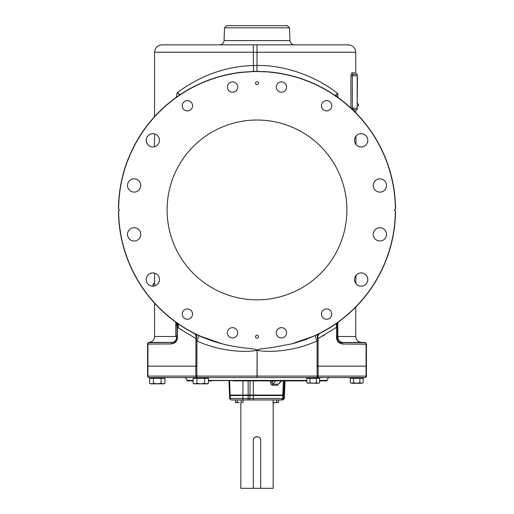<?xml version="1.0" encoding="UTF-8"?>
<svg xmlns="http://www.w3.org/2000/svg" width="514" height="514" viewBox="0 0 514 514"><rect width="100%" height="100%" fill="white"/><g stroke="black" fill="none" stroke-linecap="round" stroke-linejoin="round"><path stroke-width="0.77" d="M232.559 337.955A5.159 5.159 0 0 0 237.719 332.796A5.159 5.159 0 0 0 232.559 327.636A5.159 5.159 0 0 0 227.4 332.796A5.159 5.159 0 0 0 232.559 337.955M268.52 72.044A138.369 138.369 0 0 1 395.362 208.992L394.431 209.93L395.362 210.862A138.369 138.369 0 0 1 291.618 343.892L271.039 347.734L260.598 348.922L257.206 349.899L253.421 348.922L244.497 347.914C237.648 347.188 230.278 345.851 222.382 343.892L198.841 335.642L195.436 334.036A138.542 138.542 0 0 1 118.464 211.036L118.638 210.862A138.369 138.369 0 0 0 222.382 343.892M118.638 210.862L119.569 209.93L118.638 208.992A138.369 138.369 0 0 1 241.946 72.384L253.466 71.575A138.401 138.401 0 0 1 257 71.53L268.533 71.87A138.542 138.542 0 0 1 395.536 208.825L395.362 208.992M257 299.829A89.905 89.905 0 0 0 346.905 209.93A89.905 89.905 0 0 0 257 120.025A89.905 89.905 0 0 0 167.095 209.93A89.905 89.905 0 0 0 257 299.829M279.468 328.028A5.159 5.159 0 0 0 276.673 334.768A5.159 5.159 0 0 0 283.413 337.563A5.159 5.159 0 0 0 286.208 330.823A5.159 5.159 0 0 0 279.468 328.028M322.953 310.443A5.159 5.159 0 0 0 322.953 317.736A5.159 5.159 0 0 0 330.245 317.736A5.159 5.159 0 0 0 330.245 310.443A5.159 5.159 0 0 0 322.953 310.443M324.623 110.529A5.159 5.159 0 0 0 331.363 107.741A5.159 5.159 0 0 0 328.574 101.001A5.159 5.159 0 0 0 321.835 103.789A5.159 5.159 0 0 0 324.623 110.529M281.441 92.218A5.159 5.159 0 0 0 286.6 87.059A5.159 5.159 0 0 0 281.441 81.899A5.159 5.159 0 0 0 276.281 87.059A5.159 5.159 0 0 0 281.441 92.218M234.532 91.826A5.159 5.159 0 0 0 237.327 85.086A5.159 5.159 0 0 0 230.587 82.291A5.159 5.159 0 0 0 227.792 89.031A5.159 5.159 0 0 0 234.532 91.826M191.047 109.411A5.159 5.159 0 0 0 191.047 102.119A5.159 5.159 0 0 0 183.755 102.119A5.159 5.159 0 0 0 183.755 109.411A5.159 5.159 0 0 0 191.047 109.411M189.377 309.325A5.159 5.159 0 0 0 182.637 312.114A5.159 5.159 0 0 0 185.425 318.853A5.159 5.159 0 0 0 192.165 316.065A5.159 5.159 0 0 0 189.377 309.325M133.524 178.885L134.135 178.853A6.631 6.631 0 0 1 140.765 185.49A6.631 6.631 0 0 1 134.135 192.12A6.631 6.631 0 0 1 127.498 185.49A6.631 6.631 0 0 1 134.135 178.853L134.745 178.885M155.376 134.199A6.631 6.631 0 0 1 158.967 142.866A6.631 6.631 0 0 1 150.3 146.458A6.631 6.631 0 0 1 146.708 137.791A6.631 6.631 0 0 1 155.376 134.199M366.264 144.569L365.852 145.019A6.631 6.631 0 0 1 356.472 145.019A6.631 6.631 0 0 1 356.472 135.638A6.631 6.631 0 0 1 365.852 135.638A6.631 6.631 0 0 1 365.852 145.019L365.403 145.43M382.956 191.356L382.403 191.613A6.631 6.631 0 0 1 373.742 188.028A6.631 6.631 0 0 1 377.327 179.36A6.631 6.631 0 0 1 385.995 182.952A6.631 6.631 0 0 1 382.403 191.613L381.831 191.825M380.476 240.97L379.865 241.002A6.631 6.631 0 0 1 373.235 234.365A6.631 6.631 0 0 1 379.865 227.734A6.631 6.631 0 0 1 386.502 234.365A6.631 6.631 0 0 1 379.865 241.002L379.255 240.97M359.196 285.861L358.624 285.656A6.631 6.631 0 0 1 355.033 276.988A6.631 6.631 0 0 1 363.7 273.397A6.631 6.631 0 0 1 367.292 282.064A6.631 6.631 0 0 1 358.624 285.656L358.072 285.392M147.736 275.286L148.148 274.836A6.631 6.631 0 0 1 157.528 274.836A6.631 6.631 0 0 1 157.528 284.216A6.631 6.631 0 0 1 148.148 284.216A6.631 6.631 0 0 1 148.148 274.836L148.597 274.425M131.044 228.499L131.597 228.242A6.631 6.631 0 0 1 140.258 231.827A6.631 6.631 0 0 1 136.673 240.494A6.631 6.631 0 0 1 128.005 236.903A6.631 6.631 0 0 1 131.597 228.242L132.169 228.03M257 335.205A1.471 1.471 0 0 0 255.529 336.676A1.471 1.471 0 0 0 257 338.148A1.471 1.471 0 0 0 258.471 336.676A1.471 1.471 0 0 0 257 335.205M257 84.656A1.471 1.471 0 0 1 255.529 83.178A1.471 1.471 0 0 1 257 81.707A1.471 1.471 0 0 1 258.471 83.178A1.471 1.471 0 0 1 257 84.656M118.638 208.992L118.464 208.825A138.542 138.542 0 0 1 241.927 72.211L253.46 71.407A138.568 138.568 0 0 1 257 71.362L268.533 71.87C292.691 74.022 314.857 81.88 335.019 95.45C335.044 94.749 341.341 99.909 353.915 110.928M256.794 349.899A5.898 0.508 -99.4 0 1 256.871 350.362C243.032 352.951 217.718 350.651 196.92 340.911L195.911 338.578L177.349 327.27L177.414 336.593C177.593 340.743 175.621 343.185 171.496 343.911A1.471 1.137 -90 0 1 172.595 342.44L149.015 342.645A1.471 1.137 -91 0 0 147.923 344.117L147.923 366.154L195.853 366.154L195.853 376.1A1.471 1.144 90 0 0 196.997 377.578L149.066 377.578A1.471 1.144 -90 0 1 147.923 376.1L147.589 376.1A1.471 1.471 0 0 0 149.066 377.578M198.841 335.642A5.898 0.469 -66 0 1 196.92 340.911L196.92 366.154M257.206 349.899A5.898 0.508 -80.6 0 0 257.128 350.362L257 377.578L196.997 377.578L196.868 376.1L147.923 376.1L147.923 366.154L147.589 366.154L147.589 376.1M395.362 210.862L395.536 211.036A138.542 138.542 0 0 1 318.564 334.036L315.159 335.642L291.618 343.892M315.159 335.642A5.898 0.469 -114 0 0 317.08 340.911C296.276 350.644 270.994 352.957 257.128 350.362L257.128 376.1L196.868 376.1L196.868 366.154L195.853 366.154M394.206 190.745L392.902 183.029M335.507 95.777A1.471 1.439 180 0 0 335.205 95.386L335.019 95.45A1.471 1.471 124.3 0 1 335.501 95.983M257 71.53L257 65.49C284.332 64.783 316.54 76.419 337.807 93.619L337.807 93.619C337.274 93.76 336.561 94.692 335.668 96.433M335.205 95.386L337.846 93.644M325.953 380.893L325.715 380.572A1.471 1.446 90 0 1 325.67 380.893L327.045 380.893L327.065 380.418C327.283 378.683 328.266 377.732 330.007 377.578L349.173 377.578L350.272 378.066L363.16 378.066L364.934 377.578A1.471 1.471 0 0 0 366.411 376.1L366.411 343.994L365.306 342.568L366.411 344.239L342.298 344.007C338.334 343.204 336.426 340.763 336.586 336.696L336.651 327.27L336.985 327.283C337.274 323.743 337.769 321.976 338.482 321.97C337.351 322.959 336.741 324.726 336.651 327.27L318.185 338.533M318.596 334.016L318.564 334.036A5.898 3.135 -116.4 0 0 317.8 339.317L317.08 340.911L317.08 366.154L366.411 366.154M336.651 327.27A5.898 4.151 -125.7 0 1 337.775 322.484L334.601 324.694M325.76 330.2L323.467 331.479M321.848 332.352L319.971 333.329A5.898 4.343 -117 0 0 318.089 338.578L317.8 339.317M386.387 259.448L386.239 259.827L386.387 259.448M388.089 254.745L388.899 252.297M388.154 254.558L388.533 253.428M387.562 256.248L387.961 255.124M386.811 258.324L387.498 256.441M385.725 261.144L386.239 259.827M394.045 230.24L392.902 236.826M366.411 376.1L366.077 376.1A1.471 1.144 90 0 1 364.934 377.578L317.003 377.578A1.471 1.144 -90 0 0 318.147 376.1L317.132 376.1L317.08 366.154M322.933 335.989L324.058 335.353M366.411 344.239A1.471 1.471 180 0 0 364.985 342.761L340.307 342.427C338.418 342.285 337.287 340.377 336.921 336.702L336.985 327.283M318.147 366.154L318.147 376.1L366.077 376.1L366.077 344.239A1.471 1.137 -89 0 0 364.985 342.761L360.693 342.69M342.504 344.014A1.471 1.137 -90 0 0 341.399 342.536L361.438 342.395C357.995 341.99 356.099 340.024 355.746 336.503L355.746 307.102M337.807 322.792L337.807 336.503L336.921 336.509M154.566 116.652L154.566 52.229C155.003 47.751 157.457 45.296 161.936 44.859L253.312 44.859L253.312 52.229L355.746 52.229L355.746 72.859L351.814 72.859L350.921 75.809L350.921 108.081M181.275 93.914L182.386 93.195M238.046 72.692L239.338 72.519M240.636 72.358L241.593 72.249A138.542 138.542 0 0 0 239.929 72.442L241.946 72.384M185.528 91.248L180.163 94.647L177.208 92.674C200.743 75.327 226.109 66.28 253.312 65.541A144.434 144.434 0 0 1 257 65.49L257 44.859L348.376 44.859C352.855 45.296 355.309 47.751 355.746 52.229M171.168 101.181L176.81 96.953M177.349 96.574L177.838 96.234M178.165 96.009L177.979 96.51M158.524 112.482A138.542 138.542 0 0 1 160.085 110.928L158.524 112.482A138.542 138.542 0 0 0 124.08 170.873A138.542 138.542 0 0 1 160.085 110.928L170.751 101.509A1.471 0.694 51.5 0 1 170.751 101.509M120.841 184.346L119.64 191.876A138.542 138.542 0 0 0 118.464 208.825A138.542 138.542 0 0 1 118.586 204.032M122.505 176.707L121.792 179.714A138.542 138.542 0 0 0 119.794 190.745M124.022 171.059L123.231 173.88M177.908 323.672L175.518 321.97C176.225 321.957 176.726 323.724 177.015 327.283L177.349 327.27C177.259 324.726 176.649 322.959 175.518 321.97M196.2 339.317A5.898 3.135 -63.6 0 0 195.436 334.036L190.533 331.479M181.346 325.985L179.617 324.842M127.401 258.883L127.761 259.827M126.842 257.379L127.26 258.51M126.103 255.31L126.772 257.193M125.101 252.297L125.782 254.372M125.467 253.428L125.911 254.745M127.684 259.641L128.275 261.144M119.955 230.24L121.098 236.826M192.21 332.385L194.029 333.329A5.898 4.343 -63 0 1 195.911 338.578L195.911 366.154M257 377.578L257.128 376.1L317.132 376.1L317.003 377.578L183.993 377.578C185.734 377.732 186.717 378.683 186.935 380.418L193.11 380.418M305.689 377.578L306.787 378.066L319.676 378.066L320.775 377.578L313.232 377.578M364.259 377.578L349.173 377.578M178.615 324.161L181.468 326.062M188.445 330.316L190.655 331.549M178.326 323.961L178.332 327.971L178.326 323.961M294.297 343.198L296.713 342.523M304.147 340.12L305.04 339.799M305.804 339.516L306.749 339.163M200.659 336.458L204.649 338.141M214.087 341.547L214.801 341.771M196.425 334.518L196.856 334.717M318.577 334.029L330.598 327.302M332.301 326.217L333.984 325.111M342.42 342.536L360.185 342.684M356.061 136.094L356.902 135.246M357.05 135.124L357.526 134.784M357.693 134.674L358.04 134.475M358.213 134.385L358.579 134.218M358.958 134.07L359.344 133.948M359.543 133.897L360.744 133.711M360.944 133.698L361.355 133.698M361.554 133.711L362.164 133.775M362.364 133.807L362.762 133.891M362.955 133.942L364.625 134.674M364.966 134.893L365.293 135.137M365.897 135.683L366.302 136.133M366.424 136.294L366.662 136.628M366.778 136.795L367.324 137.88M367.401 138.067L367.523 138.452M367.581 138.651L367.703 139.249M367.735 139.448L367.78 139.853M367.786 140.052L367.793 140.463M367.773 140.868L367.529 142.185M367.51 142.262L367.375 142.648M367.304 142.834L367.137 143.207M367.047 143.387L366.848 143.74M366.63 144.087L366.386 144.415M365.242 145.558L364.914 145.803M364.567 146.021L364.214 146.22M364.028 146.31L363.655 146.477M362.685 146.786L362.286 146.863M362.087 146.895L361.689 146.94M361.291 146.959L360.892 146.953M360.693 146.946L359.53 146.76M359.344 146.708L358.971 146.586M358.605 146.445L358.252 146.284M356.941 145.443L356.504 145.051M355.984 144.466L355.932 136.249M376.775 179.617L377.874 179.161M378.06 179.103L378.632 178.968M378.824 178.936L379.223 178.885M379.422 178.872L379.82 178.853M380.225 178.866L380.63 178.898M380.829 178.923L382.011 179.213M382.204 179.283L382.583 179.437M382.763 179.521L383.303 179.81M383.47 179.919L383.804 180.151M383.971 180.273L385.23 181.59M385.461 181.924L385.667 182.271M385.763 182.451L385.937 182.817M386.02 183.003L386.22 183.582M386.277 183.774L386.367 184.173M386.406 184.372L386.502 185.586M386.496 185.785L386.464 186.19M386.438 186.396L386.329 186.993M386.277 187.192L386.162 187.578M386.098 187.771L385.943 188.15M385.77 188.516L385.044 189.64M383.483 191.047L383.136 191.259M381.632 191.883L381.24 191.979M380.835 192.05L380.431 192.095M380.225 192.107L379.82 192.12M378.805 192.037L378.407 191.96M378.208 191.908L377.822 191.799M377.449 191.664L377.083 191.504M376.903 191.42L375.901 190.803M374.012 188.599L373.755 188.066M373.684 187.886L373.556 187.52M373.498 187.327L373.273 186.177M373.254 185.984L373.235 185.393M373.241 185.201L373.273 184.809M373.318 184.423L373.395 184.038M373.44 183.851L373.826 182.746M373.909 182.573L374.192 182.059M374.295 181.892L374.52 181.564M374.635 181.41L375.021 180.96M375.599 180.408L376.081 180.041M376.248 179.932L376.595 179.72M379.255 227.766L380.45 227.76M380.643 227.779L381.221 227.875M381.414 227.92L381.793 228.023M381.986 228.081L382.365 228.222M382.731 228.383L383.091 228.569M383.271 228.672L384.254 229.392M384.825 229.964L385.211 230.439M385.327 230.606L385.551 230.947M385.648 231.12L386.316 232.816M386.399 233.215L386.457 233.619M386.477 233.819L386.496 234.223M386.502 234.429L386.464 235.033M386.444 235.239L386.374 235.637M386.335 235.836L385.956 236.993M385.873 237.179L385.693 237.539M385.59 237.719L385.262 238.226M384.164 239.421L383.058 240.179M382.988 240.218L382.622 240.398M382.435 240.481L382.056 240.629M381.863 240.693L381.472 240.803M381.08 240.886L380.675 240.95M379.056 240.95L378.651 240.886M378.253 240.803L377.861 240.687M377.668 240.623L377.282 240.475M376.383 240.006L376.042 239.787M374.86 238.714L374.166 237.757M374.07 237.59L373.89 237.243M373.729 236.883L373.594 236.517M373.267 235.001L373.235 234.41M373.235 234.217L373.26 233.825M373.28 233.632L373.511 232.482M373.569 232.296L373.774 231.743M373.858 231.57L374.031 231.216M374.224 230.882L374.443 230.555M374.558 230.394L375.336 229.527M375.483 229.392L375.94 229.026M376.094 228.91L376.428 228.698M376.595 228.601L377.122 228.332M377.308 228.248L377.681 228.107M377.867 228.043L378.452 227.888M378.651 227.85L379.056 227.786M363.122 273.191L364.227 273.647M364.394 273.737L364.895 274.046M366.482 275.568L367.118 276.609M367.202 276.789L367.362 277.168M367.426 277.354L367.6 277.939M367.645 278.138L367.722 278.537M367.748 278.742L367.716 280.56M367.639 280.959L367.536 281.357M367.478 281.55L367.343 281.929M367.266 282.122L367.002 282.668M366.906 282.848L366.688 283.195M366.572 283.362L365.782 284.281M365.165 284.814L364.664 285.161M364.49 285.264L364.137 285.456M363.951 285.546L363.578 285.7M363.192 285.842L361.888 286.118M361.805 286.125L361.4 286.157M361.194 286.157L360.789 286.15M360.59 286.131L360.185 286.086M359.787 286.015L359.389 285.919M357.892 285.296L357.545 285.084M357.211 284.852L356.889 284.595M355.778 283.4L356.009 275.35M356.138 275.202L356.536 274.772M357.776 273.827L358.83 273.319M359.01 273.255L359.575 273.088M359.768 273.043L360.153 272.973M360.346 272.947L360.937 272.895M361.136 272.895L361.535 272.902M361.734 272.921L362.331 272.998M362.531 273.037L362.929 273.133M263.438 71.523L270.576 72.056M333.984 94.749L330.83 92.7M329.5 91.871L327.54 90.695M326.795 90.258L325.15 89.307M319.098 86.089L314.857 84.052M310.527 82.144L307.025 80.737M304.898 79.933L303.858 79.554M302.56 79.092L301.493 78.726M296.944 77.273L294.586 76.586M293.385 76.252L292.164 75.924M287.834 74.864L280.464 73.393M253.312 44.859L257 44.859M289.498 27.833L224.502 27.833L226.713 25.7L287.287 25.7L289.498 27.833L289.941 40.593C290.275 43.195 291.746 44.622 294.361 44.859M175.788 322.214L175.801 335.867L177.073 335.867M176.186 97.397L177.208 92.674C179.129 94.358 179.919 95.27 179.585 95.418M154.798 285.861L154.798 283.619L153.211 283.619L153.211 286.15L153.211 284.872M178.307 323.948L178.326 327.964M177.414 336.593L177.079 336.606C177.24 339.426 176.116 341.335 173.7 342.324L172.351 342.395L175.345 341.431M171.496 343.911L147.589 344.117A1.471 1.471 0 0 1 149.015 342.645L149.015 342.645M147.589 343.872L147.589 366.154L147.589 343.866L148.694 342.44L147.589 343.866A1.471 1.471 0 0 1 149.009 342.395L172.351 342.395A5.898 4.568 -90 0 0 176.675 337.659L175.801 336.503L154.566 336.503L154.566 303.202M241.516 72.256L240.912 72.326M239.897 72.448L238.888 72.577M229.906 74.067L228.608 74.331M192.03 87.566L190.726 88.267M187.822 89.899L187.038 90.355M134.745 192.095L133.55 192.095M133.357 192.075L132.779 191.979M132.586 191.94L132.207 191.831M132.014 191.773L131.635 191.632M131.269 191.471L130.909 191.285M130.729 191.182L129.746 190.463M129.175 189.891L128.789 189.415M128.673 189.248L128.449 188.908M128.352 188.734L127.684 187.038M127.6 186.64L127.543 186.241M127.523 186.036L127.504 185.631M127.498 185.425L127.536 184.822M127.556 184.616L127.626 184.218M127.665 184.018L128.044 182.862M128.127 182.676L128.307 182.316M128.41 182.136L128.738 181.628M129.836 180.433L130.941 179.675M131.012 179.637L131.378 179.457M131.565 179.373L131.944 179.225M132.137 179.161L132.528 179.052M132.92 178.968L133.325 178.904M134.944 178.904L135.349 178.968M135.747 179.058L136.139 179.168M136.332 179.232L136.718 179.38M137.617 179.849L137.958 180.073M139.14 181.14L139.834 182.097M139.93 182.264L140.11 182.611M140.271 182.971L140.406 183.337M140.733 184.86L140.765 185.445M140.765 185.638L140.74 186.029M140.72 186.222L140.489 187.372M140.431 187.559L140.226 188.111M140.142 188.291L139.969 188.638M139.776 188.979L139.557 189.3M139.442 189.46L138.664 190.328M138.517 190.463L138.06 190.829M137.906 190.945L137.572 191.157M137.405 191.259L136.878 191.523M136.692 191.606L136.319 191.748M136.133 191.812L135.548 191.966M135.349 192.005L134.944 192.069M150.878 146.663L149.773 146.214M149.606 146.117L149.105 145.809M147.518 144.286L146.882 143.245M146.798 143.065L146.638 142.686M146.574 142.5L146.4 141.915M146.355 141.716L146.278 141.318M146.252 141.112L146.284 139.294M146.362 138.896L146.464 138.497M146.522 138.305L146.657 137.925M146.734 137.733L146.998 137.187M147.094 137.007L147.312 136.666M147.428 136.499L148.218 135.574M148.835 135.041L149.336 134.7M149.51 134.591L149.863 134.398M150.049 134.315L150.422 134.154M150.808 134.013L152.112 133.736M152.195 133.73L152.6 133.698M152.806 133.698L153.211 133.704M153.41 133.724L153.814 133.768M154.213 133.839L154.566 133.923L154.425 146.766M154.232 146.811L153.847 146.882M153.654 146.908L153.063 146.959M152.864 146.959L152.465 146.953M152.266 146.933L151.669 146.856M151.469 146.818L151.071 146.721M153.056 286.157L152.645 286.157M152.446 286.15L151.836 286.086M151.636 286.047L151.238 285.964M151.045 285.912L149.375 285.18M149.034 284.962L148.707 284.717M148.103 284.171L147.698 283.722M147.576 283.561L147.338 283.233M147.222 283.06L146.676 281.974M146.599 281.788L146.477 281.402M146.419 281.203L146.297 280.605M146.265 280.406L146.22 280.001M146.214 279.802L146.207 279.398M146.227 278.986L146.471 277.676M146.49 277.592L146.625 277.213M146.696 277.02L146.863 276.648M146.953 276.468L147.152 276.114M147.37 275.774L147.614 275.446M148.758 274.296L149.086 274.058M149.433 273.833L149.786 273.634M149.972 273.544L150.345 273.384M151.315 273.069L151.714 272.992M151.913 272.96L152.311 272.915M152.709 272.895L153.268 272.908M153.339 272.915L154.47 273.101M137.225 240.237L136.126 240.693M135.94 240.751L135.368 240.886M135.176 240.918L134.777 240.97M134.578 240.982L134.18 241.002M133.775 240.989L133.37 240.957M133.171 240.931L131.989 240.642M131.796 240.571L131.417 240.417M131.237 240.334L130.697 240.044M130.53 239.935L130.196 239.704M130.029 239.582L128.77 238.265M128.539 237.931L128.333 237.584M128.237 237.404L128.063 237.038M127.98 236.851L127.78 236.273M127.723 236.08L127.633 235.682M127.594 235.483L127.498 234.275M127.504 234.069L127.536 233.664M127.562 233.465L127.671 232.861M127.723 232.669L127.838 232.277M127.902 232.084L128.057 231.711M128.23 231.339L128.956 230.221M130.517 228.807L130.864 228.595M132.368 227.972L132.76 227.875M133.165 227.805L133.569 227.76M133.775 227.747L134.18 227.734M135.195 227.824L135.593 227.901M135.792 227.946L136.178 228.055M136.551 228.19L136.917 228.351M137.097 228.434L138.099 229.051M139.988 231.261L140.245 231.788M140.316 231.968L140.444 232.341M140.502 232.527L140.727 233.677M140.746 233.87L140.765 234.461M140.759 234.654L140.727 235.046M140.682 235.431L140.605 235.817M140.56 236.003L140.174 237.108M140.091 237.282L139.808 237.796M139.705 237.963L139.48 238.29M139.365 238.445L138.979 238.894M138.401 239.447L137.919 239.813M137.752 239.922L137.405 240.134M176.977 337.981L176.675 337.659M158.922 276.885L159.077 277.277M153.744 272.96L154.071 273.011M153.32 286.144L153.32 283.619M153.088 286.125L153.088 284.499M208.427 380.893L210.856 380.893A1.471 0.97 90 0 1 210.824 380.572L234.461 380.572A1.471 0.475 -90 0 0 234.474 380.893L306.845 380.893M188.047 380.893L188.33 380.893A1.471 1.446 -90 0 1 188.285 380.572L186.955 380.893L186.935 380.418M325.67 380.893L319.618 380.893M193.11 380.893L188.33 380.893M210.856 380.893L211.864 380.893M233.183 380.893L234.474 380.893M293.79 377.578L287.159 377.578M287.988 377.578L286.272 377.578M285.996 377.578L284.814 377.578M284.242 377.578L283.837 377.578M283.561 377.578L274.45 377.578M272.137 380.341L272.234 382.133L273.287 380.893M281.267 380.893L278.492 384.164L272.876 384.164C272.324 384.433 272.105 383.759 272.234 382.133L270.512 382.21C270.846 384.324 271.527 385.339 272.568 385.243L272.876 384.164L275.677 380.893M282.584 395.067L283.792 395.067M283.599 380.418L283.073 395.067M230.086 395.067L229.61 380.418M283.342 380.893L282.848 395.067L230.208 395.067M242.91 395.067L242.949 380.418M249.952 395.067L250.029 380.418M253.286 395.067L253.338 380.418M279.41 383.335L281.492 380.893M270.428 380.418L270.512 382.21M240.912 395.542L240.912 395.067M280.985 399.963L231.583 399.963A1.471 1.304 -90 0 1 230.278 398.491L229.597 398.491L229.597 395.542L253.286 395.542L253.286 398.491L248.146 398.491L248.146 395.542M282.417 399.963L282.514 399.963A1.471 1.336 -90 0 0 283.85 398.491L283.85 395.542L284.403 395.542L284.403 398.491L253.286 398.491L253.498 399.963L276.628 399.963L276.628 402.423L278.543 402.423L274.714 402.719L276.628 402.423M283.85 395.542L283.015 395.542L283.015 398.491A1.471 1.336 -90 0 1 281.678 399.963L282.514 399.963M253.286 395.542L283.015 395.542M232.681 399.963L235.457 399.963L235.457 402.423L236.376 402.719M237.32 399.963L235.457 399.963M243.109 402.423L243.109 399.963L241.194 399.963L241.194 402.423L243.109 402.423L241.194 402.423M245.274 399.963L247.523 399.963A1.471 0.623 -90 0 0 248.146 398.491L242.904 398.491L242.904 395.542M272.805 402.423L274.714 402.719L273.172 402.719M278.543 399.963L278.543 402.423M237.372 402.423L239.286 402.719L235.457 402.423L237.372 402.423L237.372 399.963M235.643 402.52L236.414 402.719M240.828 402.719L240.828 488.3L253.318 488.3L253.318 440.402C253.094 435.647 260.906 435.647 260.682 440.402L260.682 488.3L253.318 488.3M273.172 399.963L273.172 488.3L260.682 488.3M260.682 440.402A3.682 3.682 0 0 0 260.649 439.907M260.63 439.785A3.682 3.682 0 0 0 260.547 439.399M258.94 437.273A3.682 3.682 0 0 0 253.318 440.402M237.07 395.542L237.07 395.067M319.046 378.31L306.845 378.31L306.845 382.795L308.445 383.29L310.038 382.795L313.232 383.29L316.425 382.795L318.018 383.29L319.618 382.795L319.618 378.31L316.997 378.31M316.425 378.31L316.425 382.795M318.127 383.283L319.618 382.795M307.423 378.31L309.467 378.31M310.038 378.31L310.038 382.795M313.232 378.31L311.188 378.31M307.327 383.033L318.076 383.29M362.524 378.31L353.523 378.31L353.523 382.795L356.716 383.29L359.909 382.795L361.503 383.29L363.102 382.795L363.102 378.31L362.524 378.31M359.909 378.31L359.909 382.795M361.612 383.283L363.102 382.795M353.523 378.31L350.33 378.31L350.33 382.795L351.929 383.29L361.56 383.29M350.805 383.033L351.929 383.29L353.523 382.795M352.951 378.31L350.908 378.31M196.939 378.31L193.11 378.31L193.11 383.251L195.024 383.842L196.939 383.251L200.768 383.842L207.399 383.842L208.427 383.251L206.512 383.842L208.427 383.251L208.427 378.31L196.939 378.31L196.939 383.251M195.024 383.842L193.11 383.251L194.138 383.842L200.768 383.842L204.598 383.251L206.512 383.842M204.598 378.31L204.598 383.251M153.455 378.31L149.625 378.31L149.625 383.251L151.54 383.842L153.455 383.251L157.284 383.842L163.915 383.842L164.943 383.251L163.028 383.842L164.943 383.251L164.943 378.31L153.455 378.31L153.455 383.251M151.54 383.842L149.625 383.251L150.653 383.842L157.284 383.842L161.113 383.251L163.028 383.842M161.113 378.31L161.113 383.251M120.07 230.992L120.951 236.074M123.752 171.997A138.542 138.542 0 0 0 122.056 178.583M356.112 110.208L357.217 109.707L356.112 110.208M356.112 109.707L353.227 109.707A1.471 1.413 90 0 0 352.745 109.797M351.814 72.859A1.471 1.413 -90 0 0 353.227 74.337L357.217 74.337L356.112 73.836L357.217 74.337L357.217 109.707L353.227 109.707L352.321 108.236L357.217 108.236M357.455 77.286L357.217 106.758M353.227 74.337L352.321 75.809L352.321 108.236L351.081 108.236M393.049 236.074L393.93 230.992M390.769 173.88L390.248 171.997M391.906 178.397L391.495 176.707M154.566 52.229L253.312 52.229L253.466 71.575M336.586 336.696L336.921 336.702M318.089 338.578L318.089 366.154M342.298 344.007A1.471 1.137 -88.4 0 0 341.238 342.536A5.898 5.892 180 0 1 339.889 342.305M339.124 341.913A5.898 5.892 180 0 0 341.399 342.433M355.746 336.503L337.807 336.503C338.071 339.992 339.625 341.958 342.465 342.395M337.82 93.619L337.82 97.403M354.172 111.185L355.746 111.185L355.746 112.759M119.248 195.191A138.542 138.542 0 0 1 119.64 191.876M121.098 183.029A138.542 138.542 0 0 1 121.792 179.714M224.502 27.833L224.059 40.593L289.941 40.593M175.801 335.867L175.801 336.503M177.349 327.27A5.898 4.151 125.7 0 0 176.225 322.484L178.551 324.116M327.065 380.418L319.618 380.418M306.845 380.418L208.427 380.418M306.845 380.572L234.461 380.572M210.824 380.572L208.427 380.572M193.11 380.572L188.285 380.572M325.715 380.572L319.618 380.572M283.914 395.067L284.486 380.418M248.14 395.067L248.127 380.418M272.568 385.243L278.068 385.243M243.591 399.963A1.471 0.687 -90 0 1 242.904 398.491L230.278 398.491L230.278 395.542M249.322 399.963A1.471 0.623 -90 0 0 249.945 398.491L249.945 395.542M208.311 377.578L207.213 378.066L194.324 378.066L193.225 377.578M163.728 378.066L164.827 377.578L163.728 378.066L150.84 378.066L149.741 377.578L151.392 378.31M350.921 75.809L357.217 75.809M341.746 319.522L346.937 315.307M348.8 313.688L351.865 310.886M337.775 322.484L335.738 323.916M195.018 333.83L194.029 333.329M178.352 323.981L180.755 325.6M361.438 342.395L364.991 342.523M224.059 40.593C223.725 43.195 222.254 44.622 219.639 44.859M154.566 283.619L154.566 273.12M172.897 320.016L166.787 315.069M165.296 313.771L162.122 310.88M177.079 336.606L177.015 327.283M154.566 336.503C154.245 339.992 152.343 341.951 148.874 342.395M285.039 380.405L284.467 395.067M226.012 377.578L226.989 377.578M228.961 380.405L229.533 395.067M282.058 395.067L282.058 395.542M231.942 395.067L231.942 395.542M284.403 398.491L282.931 399.963M282.79 395.542L282.79 398.491L281.319 399.963M229.597 398.491L231.069 399.963M275.465 377.578L275.87 377.578M276.371 377.578L276.738 377.578M277.496 377.578L277.836 377.578M319.676 378.066L319.13 378.31M306.787 378.066L307.34 378.31M363.16 378.066L362.608 378.31L363.16 378.066M350.272 378.066L350.818 378.31L350.272 378.066M207.213 378.066L206.66 378.31M194.324 378.066L194.87 378.31M358.515 104.92A1.253 1.253 0 0 1 357.455 106.154A1.253 1.253 0 0 0 357.455 103.68"/></g></svg>
